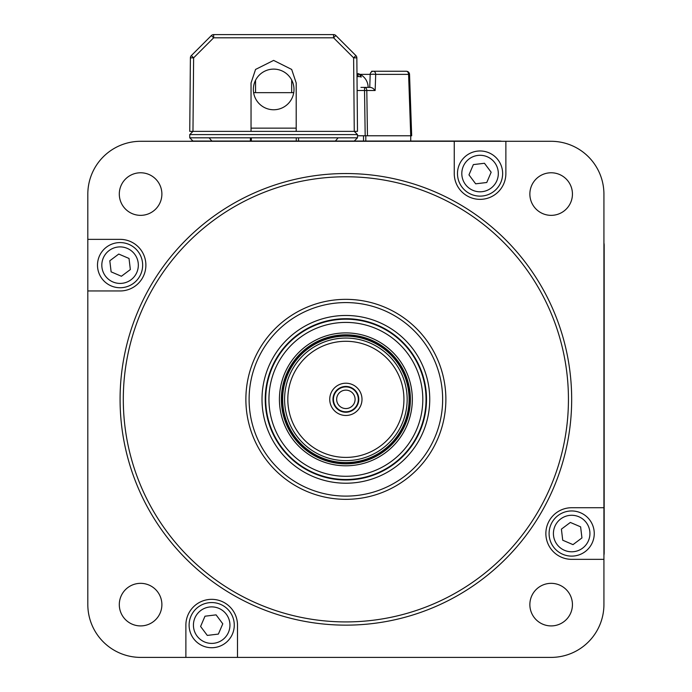 <?xml version="1.0" encoding="UTF-8"?>
<svg xmlns="http://www.w3.org/2000/svg" width="692" height="692" viewBox="0 0 692 692"><rect width="100%" height="100%" fill="white"/><g stroke="black" fill="none" stroke-linecap="round" stroke-linejoin="round"><path stroke-width="1.04" d="M603.926 555.252A12.889 12.889 0 0 0 604.168 552.752L604.168 245.945A12.889 12.889 0 0 0 603.926 242.909M501.769 141.289A12.889 12.889 0 0 0 499.269 141.047L192.48 141.047A12.889 12.889 0 0 0 189.971 141.289M119.301 604.626A21.288 21.288 0 0 0 140.588 625.914A21.288 21.288 0 0 0 161.885 604.626A21.288 21.288 0 0 0 140.588 583.339A21.288 21.288 0 0 0 119.301 604.626M87.815 239.354L120.079 239.354A25.803 25.803 0 0 1 145.882 265.157A25.803 25.803 0 0 1 120.079 290.96L87.815 290.96L87.815 604.497A52.903 52.903 0 0 0 140.718 657.4L551.022 657.4A52.903 52.903 0 0 0 603.926 604.497L603.926 194.192A52.903 52.903 0 0 0 551.022 141.289L140.718 141.289A52.903 52.903 0 0 0 87.815 194.192L87.815 290.96M119.301 194.063A21.288 21.288 0 0 0 140.588 215.35A21.288 21.288 0 0 0 161.885 194.063A21.288 21.288 0 0 0 140.588 172.775A21.288 21.288 0 0 0 119.301 194.063M529.864 194.063A21.288 21.288 0 0 0 551.152 215.35A21.288 21.288 0 0 0 572.44 194.063A21.288 21.288 0 0 0 551.152 172.775A21.288 21.288 0 0 0 529.864 194.063M529.864 604.626A21.288 21.288 0 0 0 551.152 625.914A21.288 21.288 0 0 0 572.44 604.626A21.288 21.288 0 0 0 551.152 583.339A21.288 21.288 0 0 0 529.864 604.626M120.079 399.345A225.8 225.8 0 0 1 345.87 173.545A225.8 225.8 0 0 1 571.67 399.345A225.8 225.8 0 0 1 345.87 625.144A225.8 225.8 0 0 1 120.079 399.345M568.443 399.345A222.573 222.573 0 0 0 345.87 176.771A222.573 222.573 0 0 0 123.297 399.345A222.573 222.573 0 0 0 345.87 621.918A222.573 222.573 0 0 0 568.443 399.345M445.873 399.345A99.994 99.994 0 0 1 345.87 499.339A99.994 99.994 0 0 1 245.876 399.345A99.994 99.994 0 0 1 345.87 299.351A99.994 99.994 0 0 1 445.873 399.345M249.103 399.345A96.768 96.768 0 0 0 345.87 496.112A96.768 96.768 0 0 0 442.646 399.345A96.768 96.768 0 0 0 345.87 302.577A96.768 96.768 0 0 0 249.103 399.345M429.741 399.345A83.87 83.87 0 0 1 345.87 483.215A83.87 83.87 0 0 1 262.008 399.345A83.87 83.87 0 0 1 345.87 315.474A83.87 83.87 0 0 1 429.741 399.345M265.235 399.345A80.644 80.644 0 0 0 345.87 479.988A80.644 80.644 0 0 0 426.514 399.345A80.644 80.644 0 0 0 345.87 318.701A80.644 80.644 0 0 0 265.235 399.345M603.926 559.344L571.67 559.344A25.803 25.803 0 0 1 545.867 533.532A25.803 25.803 0 0 1 571.67 507.729L603.926 507.729M185.88 657.4L185.88 625.144A25.803 25.803 0 0 1 211.683 599.341A25.803 25.803 0 0 1 237.494 625.144L237.494 657.4M505.869 141.289L505.869 173.545A25.803 25.803 0 0 1 480.058 199.357A25.803 25.803 0 0 1 454.255 173.545L454.255 141.289M345.87 408.557A9.212 9.212 0 0 1 336.658 399.345A9.212 9.212 0 0 1 345.87 390.132A9.212 9.212 0 0 1 355.091 399.345A9.212 9.212 0 0 1 345.87 408.557M358.318 399.345A12.439 12.439 0 0 0 345.87 386.906A12.439 12.439 0 0 0 333.432 399.345A12.439 12.439 0 0 0 345.87 411.792A12.439 12.439 0 0 0 358.318 399.345M344.158 415.382A16.132 16.132 0 0 0 361.907 401.066A16.132 16.132 0 0 0 347.592 383.307A16.132 16.132 0 0 0 329.833 397.632A16.132 16.132 0 0 0 344.158 415.382M344.504 412.173A12.906 12.906 0 0 0 358.707 400.72A12.906 12.906 0 0 0 347.246 386.517A12.906 12.906 0 0 0 333.042 397.969A12.906 12.906 0 0 0 344.504 412.173M352.055 341.614A58.059 58.059 0 0 0 288.14 393.168A58.059 58.059 0 0 0 339.694 457.075A58.059 58.059 0 0 0 403.609 405.529A58.059 58.059 0 0 0 352.055 341.614M339.348 460.284A61.285 61.285 0 0 1 284.931 392.822A61.285 61.285 0 0 1 352.401 338.405A61.285 61.285 0 0 1 406.81 405.867A61.285 61.285 0 0 1 339.348 460.284M352.678 335.75A63.958 63.958 0 0 0 282.275 392.537A63.958 63.958 0 0 0 339.063 462.939A63.958 63.958 0 0 0 409.474 406.152A63.958 63.958 0 0 0 352.678 335.75M339.002 463.493A64.512 64.512 0 0 1 281.731 392.476A64.512 64.512 0 0 1 352.738 335.196A64.512 64.512 0 0 1 410.019 406.213A64.512 64.512 0 0 1 339.002 463.493M354.062 322.853A76.933 76.933 0 0 0 269.378 391.153A76.933 76.933 0 0 0 337.687 475.845A76.933 76.933 0 0 0 422.371 407.536A76.933 76.933 0 0 0 354.062 322.853M337.341 479.046A80.16 80.16 0 0 1 266.169 390.816A80.16 80.16 0 0 1 354.408 319.643A80.16 80.16 0 0 1 425.58 407.882A80.16 80.16 0 0 1 337.341 479.046M253.358 89.432A20.319 20.319 0 0 0 273.677 109.76A20.319 20.319 0 0 0 293.996 89.432A20.319 20.319 0 0 0 273.677 69.114A20.319 20.319 0 0 0 253.358 89.432M354.261 141.047L357.487 137.82L189.746 137.82L192.973 141.047L189.746 137.82L189.746 134.594L192.973 131.368L296.202 131.368L296.202 82.988L291.678 69.434L273.617 60.403L255.556 69.434L251.04 82.988L251.04 131.368M209.105 137.82L211.864 141.047M338.128 137.82L335.378 141.047M251.04 128.141L296.202 128.141M357.487 137.82L357.487 134.594L354.261 131.368L353.621 57.843L355.896 55.594L335.854 35.543A3.226 3.226 0 0 0 333.57 34.6L213.664 34.6A3.226 3.226 0 0 0 211.389 35.543L191.338 55.594L193.622 57.843L192.973 131.368L189.746 131.368L190.395 57.843A3.226 3.226 0 0 1 191.338 55.594M357.487 134.594L189.746 134.594M253.609 92.659L291.678 92.659L291.678 80.013M357.115 89.406L357.487 131.368L296.202 131.368M190.395 57.843L193.622 57.843L213.664 37.8L213.664 34.6A3.226 3.226 0 0 0 211.389 35.543L213.664 37.8L333.57 37.8L333.57 34.6A3.226 3.226 0 0 1 335.854 35.543L333.57 37.8L353.621 57.843L356.847 57.843L357.487 131.368L354.261 131.368M356.847 57.843A3.226 3.226 0 0 0 355.896 55.594A3.226 3.226 0 0 1 356.847 57.843M291.678 92.659L293.737 92.659M255.556 92.659L255.556 80.237M192.973 131.368L189.746 131.368M358.032 76.587L358.032 73.611A14.151 12.214 90 0 1 360.004 74.355A14.515 14.515 0 0 1 368.127 87.391L369.744 87.391L370.194 74.373L373.421 74.217L375.704 74.373L375.142 90.505L372.927 88.256L370.765 87.391L360.947 87.391M360.039 74.373L370.194 74.373A3.226 3.226 0 0 1 373.421 71.259A3.226 3.226 0 0 0 370.194 74.373A3.226 3.226 0 0 1 373.421 71.259L406.308 71.259A3.226 2.284 90 0 1 408.591 74.373L409.534 74.373L411.679 135.77L410.737 135.77L408.591 74.373L375.704 74.373A3.226 2.284 90 0 0 373.421 71.259L371.613 71.259M375.142 90.505L366.803 90.505L367.461 135.77L365.186 135.77L365.8 135.77L365.8 141.047M363.525 141.047L363.525 135.77L357.487 135.77L365.186 135.77L364.528 90.505L366.803 90.505A3.226 2.284 -90 0 0 364.528 87.391L364.528 90.505L357.133 90.505M406.308 71.259A3.226 3.226 0 0 1 409.534 74.373A3.226 3.226 0 0 0 406.308 71.259A3.226 3.226 0 0 1 409.534 74.373L411.679 135.77M367.461 135.77L410.737 135.77L410.728 141.047M298.546 137.82L298.546 141.047M296.271 141.047L296.271 137.82M250.392 141.047L250.392 137.82L250.392 141.047M493.595 191.623A22.576 22.576 0 0 0 498.136 160.016A22.576 22.576 0 0 0 466.529 155.475A22.576 22.576 0 0 0 461.988 187.082A22.576 22.576 0 0 0 493.595 191.623A22.576 22.576 0 0 0 498.136 160.016A22.576 22.576 0 0 0 466.529 155.475M468.968 174.877L475.663 183.821L486.761 182.498L491.156 172.221L484.461 163.277L473.363 164.601L468.968 174.877M138.149 251.628A22.576 22.576 0 0 0 106.542 247.079A22.576 22.576 0 0 0 102.001 278.686A22.576 22.576 0 0 0 133.608 283.236A22.576 22.576 0 0 0 138.149 251.628A22.576 22.576 0 0 0 106.542 247.079A22.576 22.576 0 0 0 102.001 278.686M121.403 276.255L130.347 269.56L129.023 258.462L118.747 254.059L109.803 260.763L111.127 271.852L121.403 276.255M198.154 607.066A22.576 22.576 0 0 0 193.613 638.673A22.576 22.576 0 0 0 225.22 643.223A22.576 22.576 0 0 0 229.761 611.607A22.576 22.576 0 0 0 198.154 607.066A22.576 22.576 0 0 0 193.613 638.673A22.576 22.576 0 0 0 225.22 643.223M222.781 623.812L216.086 614.868L204.988 616.2L200.594 626.468L207.289 635.412L218.378 634.088L222.781 623.812M553.591 547.069A22.576 22.576 0 0 0 585.198 551.611A22.576 22.576 0 0 0 589.748 520.003A22.576 22.576 0 0 0 558.141 515.462A22.576 22.576 0 0 0 553.591 547.069A22.576 22.576 0 0 0 585.198 551.611A22.576 22.576 0 0 0 589.748 520.003M570.346 522.443L561.402 529.138L562.726 540.227L572.993 544.63L581.946 537.935L580.614 526.837L570.346 522.443M358.032 73.611A14.151 7.145 90 0 1 361.285 77.063A10.821 9.342 90 0 0 357.011 76.708M356.986 74.476A14.151 12.214 -90 0 1 358.032 75.091M352.6 336.485A63.223 63.223 0 0 1 408.738 406.074A63.223 63.223 0 0 1 339.141 462.213A63.223 63.223 0 0 1 283.011 392.615A63.223 63.223 0 0 1 352.6 336.485M352.946 333.276A66.449 66.449 0 0 1 411.948 406.42A66.449 66.449 0 0 1 338.803 465.413A66.449 66.449 0 0 1 279.802 392.269A66.449 66.449 0 0 1 352.946 333.276M358.032 74.373L356.986 74.373M409.534 74.373L408.591 74.329M251.334 137.82L251.334 141.047M491 188.163A18.26 18.26 0 0 0 494.676 162.603A18.26 18.26 0 0 0 469.115 158.935A18.26 18.26 0 0 0 465.448 184.487A18.26 18.26 0 0 0 491 188.163M134.689 254.215A18.26 18.26 0 0 0 109.137 250.539A18.26 18.26 0 0 0 105.461 276.099A18.26 18.26 0 0 0 131.022 279.776A18.26 18.26 0 0 0 134.689 254.215M200.741 610.526A18.26 18.26 0 0 0 197.073 636.086A18.26 18.26 0 0 0 222.625 639.763A18.26 18.26 0 0 0 226.301 614.202A18.26 18.26 0 0 0 200.741 610.526M557.051 544.474A18.26 18.26 0 0 0 582.612 548.151A18.26 18.26 0 0 0 586.288 522.59A18.26 18.26 0 0 0 560.728 518.922A18.26 18.26 0 0 0 557.051 544.474"/></g></svg>
